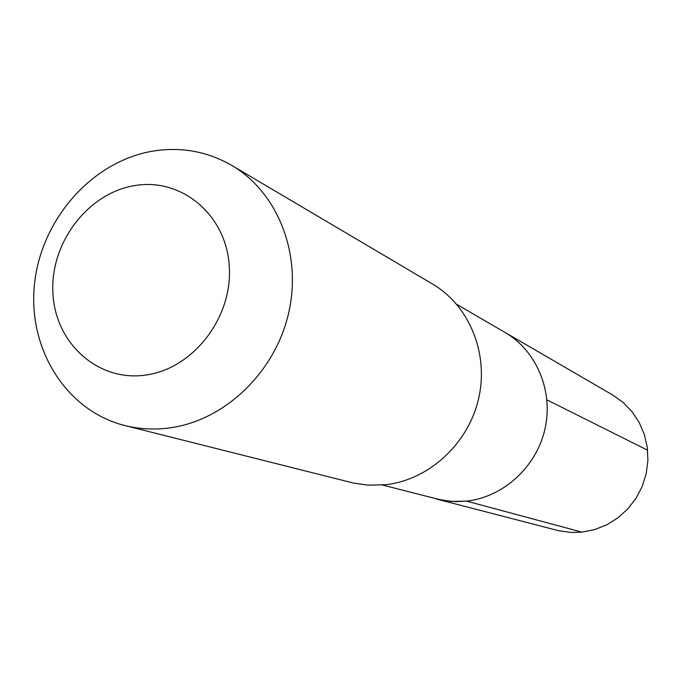 <?xml version="1.0" encoding="UTF-8"?>
<svg xmlns="http://www.w3.org/2000/svg" width="682" height="682" viewBox="0 0 682 682"><rect width="100%" height="100%" fill="white"/><g stroke="black" fill="none" stroke-linecap="round" stroke-linejoin="round"><path stroke-width="1.02" d="M382.483 485.03L442.712 500.392L455.687 501.645L466.607 501.125C503.444 497.084 536.521 466.838 544.986 428.918C553.571 391.025 536.487 350.599 504.902 332.364C536.487 350.599 553.571 391.025 544.986 428.918C536.521 466.838 503.444 497.084 466.607 501.125L451.331 501.449L436.369 499.011L558.669 530.715L571.124 532.446L581.942 532.131L466.607 501.125M432.576 284.053C469.404 305.664 489.079 353.626 478.602 398.689C468.27 443.786 429.072 479.796 385.799 484.697L368.203 485.158L353.404 483.044L124.772 425.517C139.06 429.089 153.731 429.924 168.786 428.023C223.747 421.118 274.462 373.335 288.401 314.052C302.527 254.795 278.103 192.546 231.735 165.394L432.576 284.053M231.735 165.394C207.098 151.268 180.585 146.545 152.197 151.242C91.857 161.634 41.167 219.399 34.509 283.942C27.451 348.442 65.975 410.777 124.772 425.517M134.363 185.649C181.037 177.277 226.177 214.421 229.263 265.946C233.056 317.36 193.074 369.039 145.419 375.1C97.79 381.937 55.054 342.969 52.898 293.004C50.05 243.124 87.628 193.27 134.363 185.649M456.761 304.394L612.589 394.938L623.05 402.389L632.026 411.672L639.204 422.508L644.354 434.536L647.286 447.383L647.9 460.623L646.169 473.82L642.154 486.539L635.974 498.354L627.832 508.883L618.02 517.783L606.844 524.756L594.687 529.59L581.942 532.131M647.619 450.222L546.93 399.874"/></g></svg>
